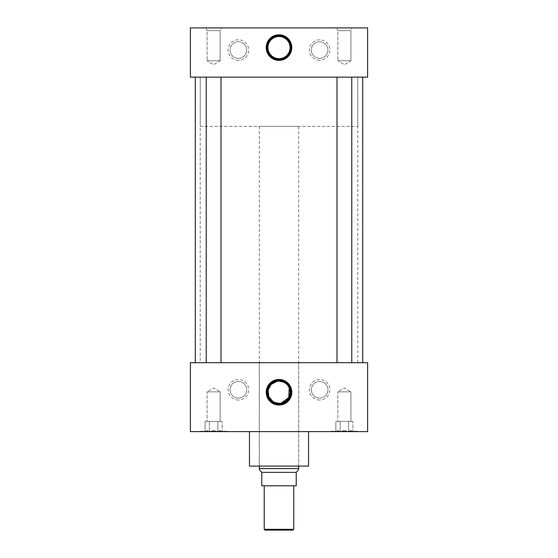 <?xml version="1.0" encoding="UTF-8"?>
<svg xmlns="http://www.w3.org/2000/svg" width="558" height="558" viewBox="0 0 558 558"><rect width="100%" height="100%" fill="white"/><g stroke="black" fill="none" stroke-linecap="round" stroke-linejoin="round"><path stroke-width="0.42" stroke-dasharray="2.79 2.09" d="M238.378 58.367A8.307 8.307 0 0 1 230.07 50.053A8.307 8.307 0 0 1 238.378 41.745A8.307 8.307 0 0 1 246.692 50.053A8.307 8.307 0 0 1 238.378 58.367A8.307 8.307 0 0 1 230.07 50.053A8.307 8.307 0 0 1 238.378 41.745A8.307 8.307 0 0 1 246.692 50.053A8.307 8.307 0 0 1 238.378 58.367M238.378 60.299A10.239 10.239 0 0 1 228.138 50.053A10.239 10.239 0 0 1 238.378 39.813A10.239 10.239 0 0 1 248.624 50.053A10.239 10.239 0 0 1 238.378 60.299M319.622 58.367A8.307 8.307 0 0 1 311.308 50.053A8.307 8.307 0 0 1 319.622 41.745A8.307 8.307 0 0 1 327.93 50.053A8.307 8.307 0 0 1 319.622 58.367A8.307 8.307 0 0 1 311.308 50.053A8.307 8.307 0 0 1 319.622 41.745A8.307 8.307 0 0 1 327.93 50.053A8.307 8.307 0 0 1 319.622 58.367M319.622 60.299A10.239 10.239 0 0 1 309.376 50.053A10.239 10.239 0 0 1 319.622 39.813A10.239 10.239 0 0 1 329.862 50.053A10.239 10.239 0 0 1 319.622 60.299M238.378 398.091A8.307 8.307 0 0 1 230.07 389.777A8.307 8.307 0 0 1 238.378 381.47A8.307 8.307 0 0 1 246.692 389.777A8.307 8.307 0 0 1 238.378 398.091A8.307 8.307 0 0 1 230.07 389.777A8.307 8.307 0 0 1 238.378 381.47A8.307 8.307 0 0 1 246.692 389.777A8.307 8.307 0 0 1 238.378 398.091M238.378 400.023A10.239 10.239 0 0 1 228.138 389.777A10.239 10.239 0 0 1 238.378 379.538A10.239 10.239 0 0 1 248.624 389.777A10.239 10.239 0 0 1 238.378 400.023M319.636 398.091A8.307 8.307 0 0 1 311.329 389.777A8.307 8.307 0 0 1 319.636 381.47A8.307 8.307 0 0 1 327.951 389.777A8.307 8.307 0 0 1 319.636 398.091A8.307 8.307 0 0 1 311.329 389.777A8.307 8.307 0 0 1 319.636 381.47A8.307 8.307 0 0 1 327.951 389.777A8.307 8.307 0 0 1 319.636 398.091M319.636 400.023A10.239 10.239 0 0 1 309.397 389.777A10.239 10.239 0 0 1 319.636 379.538A10.239 10.239 0 0 1 329.883 389.777A10.239 10.239 0 0 1 319.636 400.023M279 36.528A11.069 11.069 0 0 0 267.931 47.597A11.069 11.069 0 0 0 279 58.66A11.069 11.069 0 0 0 290.069 47.597A11.069 11.069 0 0 0 279 36.528M279 381.17L276.796 381.393M272.82 401.418L274.703 402.444M220.152 60.752L207.074 60.752L207.074 30.655L205.937 27.9L221.296 27.9L205.937 27.9L221.296 27.9L205.937 27.9L207.074 30.655L220.152 30.655L207.074 30.655L220.152 30.655L221.296 27.9L220.152 30.655L207.074 30.655L207.074 60.752L220.152 60.752L220.152 30.655L220.152 60.752L207.074 60.752L220.152 60.752L213.616 64.679L207.074 60.752L213.616 64.679L220.152 60.752M350.926 60.752L337.848 60.752L337.848 30.655L336.704 27.9L352.063 27.9L336.704 27.9L352.063 27.9L336.704 27.9L337.848 30.655L350.926 30.655L337.848 30.655L350.926 30.655L352.063 27.9L350.926 30.655L337.848 30.655L337.848 60.752L350.926 60.752L350.926 30.655L350.926 60.752L337.848 60.752L350.926 60.752L344.384 64.679L337.848 60.752L344.384 64.679L350.926 60.752M337.848 391.849L350.926 391.849L350.926 421.388L337.848 421.388L350.926 421.388L337.848 421.388L350.926 421.388L350.926 391.849L337.848 391.849L337.848 421.388L337.848 391.849L350.926 391.849L337.848 391.849L344.384 387.922L350.926 391.849L344.384 387.922L337.848 391.849M207.074 391.849L220.152 391.849L220.152 421.388L207.074 421.388L220.152 421.388L207.074 421.388L220.152 421.388L220.152 391.849L207.074 391.849L207.074 421.388L207.074 391.849L220.152 391.849L207.074 391.849L213.616 387.922L220.152 391.849L213.616 387.922L207.074 391.849M357.915 431.236L357.915 431.627L330.852 431.627L357.915 431.627L330.852 431.627L357.915 431.627L357.915 431.236L330.852 431.236L330.852 431.627L330.852 431.236L357.915 431.236M227.148 431.236L227.148 431.627L200.085 431.627L227.148 431.627L200.085 431.627L227.148 431.627L227.148 431.236L200.085 431.236L200.085 431.627L200.085 431.236L227.148 431.236M206.23 362.7L221.003 362.7L206.23 362.7L221.003 362.7L206.23 362.7L206.23 77.137L221.003 77.137L206.23 77.137M221.003 362.7L221.003 77.137M336.997 362.7L351.77 362.7L336.997 362.7L351.77 362.7L336.997 362.7L336.997 77.137L351.77 77.137L336.997 77.137M351.77 362.7L351.77 77.137M308.539 431.627L249.461 431.432L308.539 431.432M333.161 431.432L224.839 431.432L333.161 431.627M362.721 362.7L195.279 362.7L362.721 362.7M362.721 77.137L195.279 77.137L362.721 77.137M298.711 362.7L259.289 362.7L298.711 362.7L298.711 466.097L259.289 466.097L298.711 466.097M259.289 362.7L259.289 466.097M200.203 362.7L357.797 362.7L200.203 362.7L200.203 77.137L357.797 77.137L200.203 77.137M357.797 362.7L357.797 77.137M190.376 77.137L367.624 77.137L367.624 27.9L190.376 27.9L190.376 77.137M190.376 362.7L367.624 362.7L367.624 431.627L190.376 431.627L190.376 362.7M279 403.308L281.204 403.085M289.204 387.95L288.737 386.98M288.179 386.059L286.833 384.42M285.18 383.06L283.297 382.042M249.461 466.097L308.539 466.097M221.066 431.236L218.959 431.236L221.066 431.236C220.368 430.302 219.664 430.302 218.959 431.236L217.878 431.236L218.959 431.236C219.657 430.302 220.361 430.302 221.066 431.236L218.959 431.236L221.066 431.236C220.368 430.302 219.664 430.302 218.959 431.236L215.723 431.236L218.959 431.236C219.657 430.302 220.361 430.302 221.066 431.236M211.503 431.236L215.723 431.236L211.503 431.236C212.912 430.302 214.321 430.302 215.723 431.236C214.321 430.302 212.912 430.302 211.503 431.236L217.878 431.236L211.503 431.236C212.912 430.302 214.321 430.302 215.723 431.236C214.321 430.302 212.912 430.302 211.503 431.236M206.167 431.236L208.274 431.236L206.167 431.236C206.865 430.302 207.569 430.302 208.274 431.236C207.576 430.302 206.872 430.302 206.167 431.236L209.355 431.236L206.167 431.236C206.865 430.302 207.569 430.302 208.274 431.236C207.576 430.302 206.872 430.302 206.167 431.236M217.878 421.388L217.878 431.236L217.878 421.388L222.147 421.388L209.355 421.388L217.878 421.388L217.878 431.236L217.878 421.388L222.147 421.388L222.147 431.236L222.147 421.388L209.355 421.388L209.355 431.236L209.355 421.388L205.086 421.388L217.878 421.388M205.086 421.388L205.086 431.236L205.086 421.388L209.355 421.388L209.355 431.236L209.355 421.388L205.086 421.388M351.833 431.236L348.645 431.236L351.833 431.236C351.135 430.302 350.431 430.302 349.726 431.236L346.497 431.236L349.726 431.236C350.424 430.302 351.128 430.302 351.833 431.236C351.135 430.302 350.431 430.302 349.726 431.236C350.424 430.302 351.128 430.302 351.833 431.236M342.277 431.236L348.645 431.236L342.277 431.236C343.686 430.302 345.088 430.302 346.497 431.236C345.088 430.302 343.686 430.302 342.277 431.236C343.686 430.302 345.088 430.302 346.497 431.236C345.088 430.302 343.686 430.302 342.277 431.236M336.934 431.236L340.122 431.236L336.934 431.236C337.632 430.302 338.336 430.302 339.041 431.236C338.343 430.302 337.639 430.302 336.934 431.236C337.632 430.302 338.336 430.302 339.041 431.236C338.343 430.302 337.639 430.302 336.934 431.236M348.645 421.388L348.645 431.236L348.645 421.388L352.914 421.388L340.122 421.388L348.645 421.388L348.645 431.236L348.645 421.388L352.914 421.388L352.914 431.236L352.914 421.388L340.122 421.388L340.122 431.236L340.122 421.388L335.853 421.388L348.645 421.388M335.853 421.388L335.853 431.236L335.853 421.388L340.122 421.388L340.122 431.236L340.122 421.388L335.853 421.388M293.773 485.788L264.227 485.788L293.773 485.788M200.245 126.373L357.755 126.373L200.245 126.373L200.245 77.137L357.755 77.137L200.245 77.137M357.755 126.373L357.755 77.137M298.676 466.097L298.676 126.373L259.324 126.373L298.676 126.373M259.324 466.097L259.324 126.373M259.902 470.373L261.765 472.235L261.765 485.788L296.235 485.788L296.235 472.235L298.098 470.373M261.765 472.354L296.235 472.354M298.676 468.594L259.324 468.594M293.773 529.312L264.227 529.312M265.015 530.1L292.985 530.1"/><path stroke-width="0.84" d="M279 34.791A12.799 12.799 0 0 0 266.201 47.597A12.799 12.799 0 0 0 279 60.397A12.799 12.799 0 0 0 291.799 47.597A12.799 12.799 0 0 0 279 34.791M279 35.245A12.346 12.346 0 0 0 266.654 47.597A12.346 12.346 0 0 0 279 59.943A12.346 12.346 0 0 0 291.346 47.597A12.346 12.346 0 0 0 279 35.245M279 35.691A11.899 11.899 0 0 0 267.101 47.597A11.899 11.899 0 0 0 279 59.497A11.899 11.899 0 0 0 290.899 47.597A11.899 11.899 0 0 0 279 35.691M279 36.528A11.069 11.069 0 0 0 267.931 47.597A11.069 11.069 0 0 0 279 58.66A11.069 11.069 0 0 0 290.069 47.597A11.069 11.069 0 0 0 279 36.528M279 379.44A12.799 12.799 0 0 0 266.201 392.239A12.799 12.799 0 0 0 279 405.045A12.799 12.799 0 0 0 291.799 392.239A12.799 12.799 0 0 0 279 379.44M279 379.893A12.346 12.346 0 0 0 266.654 392.239A12.346 12.346 0 0 0 279 404.592A12.346 12.346 0 0 0 291.346 392.239A12.346 12.346 0 0 0 279 379.893M279 380.34A11.899 11.899 0 0 0 267.101 392.239A11.899 11.899 0 0 0 279 404.145A11.899 11.899 0 0 0 290.899 392.239A11.899 11.899 0 0 0 279 380.34M279 381.17A11.069 11.069 0 0 0 267.931 392.239A11.069 11.069 0 0 0 279 403.308A11.069 11.069 0 0 0 290.069 392.239A11.069 11.069 0 0 0 279 381.17L283.297 382.042M276.796 381.393L271.16 384.427L268.154 390.035L268.796 396.536L272.82 401.418M274.703 402.444L279 403.308M221.003 362.7L221.003 77.137M206.23 362.7L206.23 77.137M351.77 362.7L351.77 77.137M336.997 362.7L336.997 77.137M308.539 431.627L308.539 466.097L249.461 466.097L249.461 431.627M362.721 362.7L362.721 77.137M195.279 362.7L195.279 77.137M367.624 77.137L190.376 77.137L190.376 27.9L367.624 27.9L367.624 77.137M367.624 362.7L190.376 362.7L190.376 431.627L367.624 431.627L367.624 362.7M281.204 403.085L288.737 397.498L289.204 387.95M288.737 386.98L288.179 386.059M286.833 384.42L285.18 383.06M293.773 529.312L292.985 530.1L265.015 530.1L264.227 529.312L293.773 529.312L293.773 485.788M264.227 529.312L264.227 485.788M298.676 468.594L298.098 470.373L296.235 472.354L261.765 472.354L259.902 470.373L259.324 468.594L298.676 468.594L298.676 466.097M259.324 468.594L259.324 466.097M296.235 472.354L296.235 485.788L261.765 485.788L261.765 472.354"/></g></svg>
